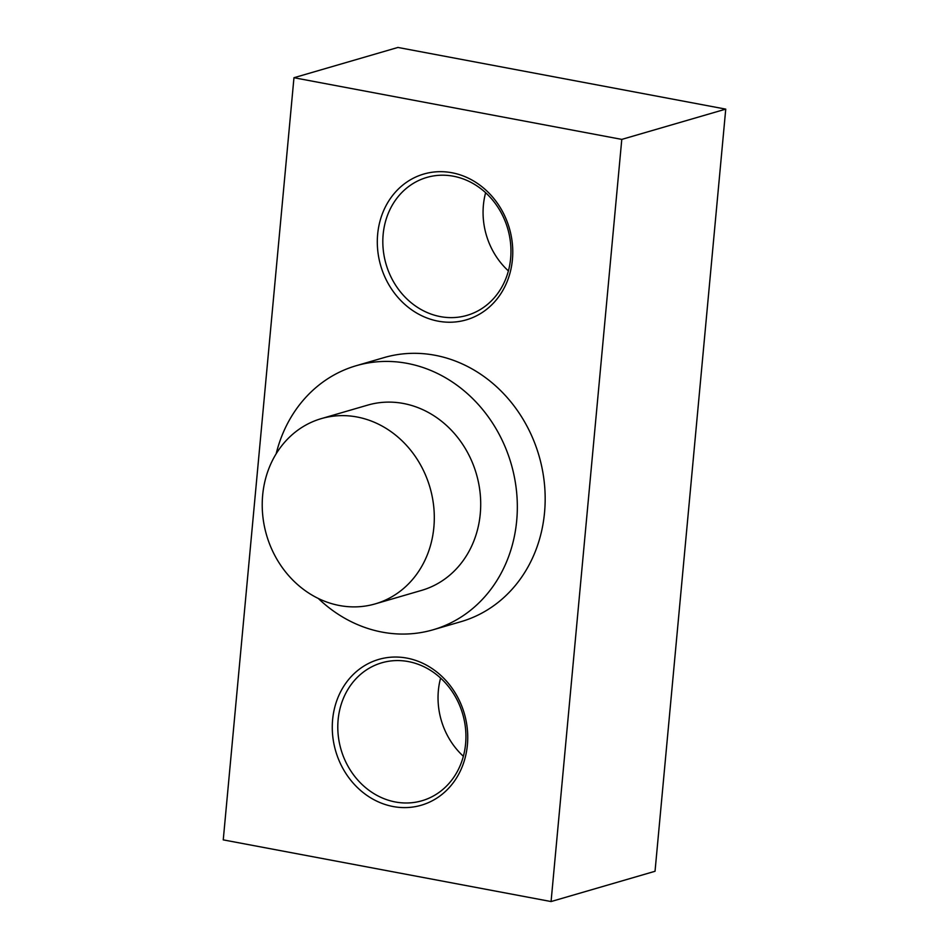 <?xml version="1.0" encoding="UTF-8"?>
<svg xmlns="http://www.w3.org/2000/svg" width="949" height="949" viewBox="0 0 949 949"><rect width="100%" height="100%" fill="white"/><g stroke="black" fill="none" stroke-linecap="round" stroke-linejoin="round"><path stroke-width="1.42" d="M551.072 901.55L655.035 871.277L725.748 109.123L397.928 47.45L293.965 77.723L223.252 839.877L551.072 901.55L621.785 139.396L293.965 77.723M453.397 176.217A71.839 63.369 73.8 0 1 510.586 243.49A71.839 63.369 73.8 0 1 466.967 315.388A71.839 63.369 73.8 0 1 440.372 316.61A71.839 63.369 73.8 0 1 383.194 249.338A71.839 63.369 73.8 0 1 426.801 177.439A71.839 63.369 73.8 0 1 453.397 176.217M451.914 172.742A75.944 66.999 -106.2 0 0 383.23 273.075A75.944 66.999 -106.2 0 0 499.945 295.032A75.944 66.999 -106.2 0 0 451.914 172.742M485.627 192.718A71.839 63.369 -106.2 0 0 508.403 270.916M406.884 658.108A75.944 66.999 -106.2 0 0 338.2 758.441A75.944 66.999 -106.2 0 0 454.915 780.41A75.944 66.999 -106.2 0 0 406.884 658.108M356.219 365.709L384.072 357.595A137.522 121.318 73.8 0 1 434.986 355.258A137.522 121.318 73.8 0 1 544.453 484.037A137.522 121.318 73.8 0 1 460.965 621.678L433.112 629.78A137.522 121.318 -106.2 0 0 516.612 492.14A137.522 121.318 -106.2 0 0 407.133 363.36A137.522 121.318 -106.2 0 0 356.219 365.709A137.522 121.318 -106.2 0 0 276.171 453.776M440.597 678.084A71.839 63.369 -106.2 0 0 463.373 756.282M408.378 661.583A71.839 63.369 73.8 0 1 465.556 728.856A71.839 63.369 73.8 0 1 421.949 800.754A71.839 63.369 73.8 0 1 395.353 801.976A71.839 63.369 73.8 0 1 338.164 734.704A71.839 63.369 73.8 0 1 381.783 662.805A71.839 63.369 73.8 0 1 408.378 661.583M318.295 598.463A137.522 121.318 -106.2 0 0 433.112 629.78M375.223 603.884L421.641 590.373A96.478 85.102 -106.2 0 0 480.206 493.812A96.478 85.102 -106.2 0 0 403.42 403.479A96.478 85.102 -106.2 0 0 367.702 405.116L321.284 418.628A96.478 85.102 -106.2 0 0 266.55 535.046A96.478 85.102 -106.2 0 0 375.223 603.884A96.478 85.102 -106.2 0 0 433.8 507.324A96.478 85.102 -106.2 0 0 357.002 416.991A96.478 85.102 -106.2 0 0 321.284 418.628M621.785 139.396L725.748 109.123"/></g></svg>
